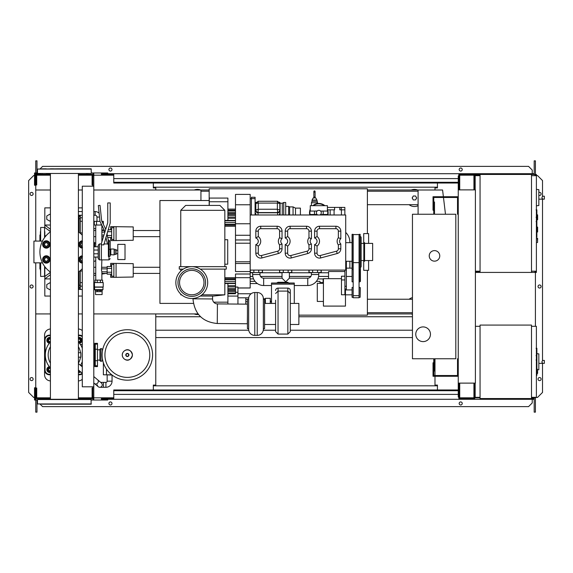 <?xml version="1.0" encoding="UTF-8"?>
<svg xmlns="http://www.w3.org/2000/svg" width="573" height="573" viewBox="0 0 573 573"><rect width="100%" height="100%" fill="white"/><g stroke="black" fill="none" stroke-linecap="round" stroke-linejoin="round"><path stroke-width="0.86" d="M107.151 375.043L107.151 381.167A1.225 1.225 0 0 1 105.926 382.392L103.477 382.392L103.477 387.291L105.926 387.291A6.124 6.124 0 0 0 112.05 381.167L112.05 375.043M94.481 383.552A2.45 2.12 130.2 0 0 97.646 379.813L101.385 382.965A2.45 2.45 0 0 1 99.802 387.291A2.45 2.45 0 0 1 98.219 386.711L93.8 382.979M112.093 375.043L105.561 374.799M101.385 382.965A2.45 2.45 0 0 1 101.672 386.417A2.45 2.45 0 0 0 101.385 382.965M99.802 387.291A2.45 2.45 0 0 1 97.353 384.841A2.45 2.45 0 0 0 99.802 387.291L103.477 387.291M106.485 369.134L106.485 374.799L111.771 374.799M103.376 362.795L103.376 374.799L106.485 374.799M536.88 348.477L536.88 355.167M536.88 348.792L536.392 348.792M536.392 356.155L536.88 356.155L536.88 360.002L536.392 359.951M536.88 358.211L536.392 358.211M536.392 362.924L536.88 362.924L536.88 360.424L536.392 360.424M536.88 362.924L536.88 375.336L536.392 375.336M536.88 373.209L536.392 373.209M536.88 372.873L536.392 372.873M536.88 370.194L536.392 370.194M536.88 368.582L536.392 368.582M536.88 367.88L536.392 367.88M536.88 365.818L536.392 365.818M531.493 326.302L536.392 326.302L536.392 397.333L531.493 397.333M531.493 325.077L531.493 398.557L480.059 398.557L480.059 325.077L531.493 325.077M480.059 397.333L475.16 397.333L475.16 383.122M480.059 326.302L475.404 326.302M538.842 368.031L538.842 355.783M543.118 363.375C541.535 362.394 541.535 361.42 543.118 360.438L544.35 360.438L544.35 363.375L538.964 363.375M543.118 360.438L544.35 360.438M537.617 369.893L538.842 369.764L538.842 353.87L536.88 353.663M537.617 371.368L537.617 373.331L537.617 371.368M78.408 357.165L80.822 357.165L80.822 352.753L78.408 352.753M102.796 349.201L100.977 348.542L100.977 361.377L99.924 360.711L99.924 349.201L100.977 348.542M102.796 360.711L100.977 361.377M102.374 349.201L102.374 351.45M102.374 358.462L102.374 360.711M152.583 354.959A25.226 25.226 0 0 1 127.356 380.185A25.226 25.226 0 0 1 102.13 354.959A25.226 25.226 0 0 1 127.356 329.733A25.226 25.226 0 0 1 152.583 354.959A25.226 25.226 0 0 0 127.356 329.733A25.226 25.226 0 0 0 102.13 354.959M127.356 332.533A22.426 22.426 0 0 1 149.782 354.959A22.426 22.426 0 0 1 127.356 377.385A22.426 22.426 0 0 1 104.931 354.959A22.426 22.426 0 0 1 127.356 332.533M99.924 349.817L97.474 349.817M99.924 360.102L97.474 360.102M95.025 365.889L95.025 366.591L97.474 366.591L97.474 343.327L95.025 343.327L95.025 344.029M50.41 341.959A19.102 19.102 0 0 0 50.41 367.959M80.464 365.309A19.102 19.102 0 0 0 82.29 361.685M80.499 357.165A16.237 16.237 0 0 1 78.408 363.189M50.41 363.189A16.237 16.237 0 0 1 50.41 346.729M94.044 365.954L94.781 365.954A0.487 0.487 0 0 0 95.268 365.467L95.268 344.452A0.487 0.487 0 0 0 94.781 343.958L94.044 343.958M93.8 367.114A0.487 0.487 0 0 0 94.044 366.691L94.044 343.227A0.487 0.487 0 0 0 93.8 342.804M80.65 365.467L82.29 365.467M80.363 344.452L82.29 344.452M78.408 346.729A16.237 16.237 0 0 1 80.499 352.753M82.29 348.226A19.102 19.102 0 0 0 78.408 341.959M82.29 336.1A4.899 4.899 0 0 0 79.353 335.119A4.899 4.899 0 0 1 82.29 336.1A4.899 4.899 0 0 0 79.353 335.119L78.408 335.119M82.247 373.224A4.412 4.412 0 0 1 79.353 374.305L79.353 374.799L78.408 374.799L79.353 374.799A4.899 4.899 0 0 0 82.29 373.818M50.41 374.799L49.471 374.799L50.41 374.799M50.41 335.119L49.471 335.119A4.899 4.899 0 0 0 44.572 340.018L44.572 369.9A4.899 4.899 0 0 0 49.471 374.799L49.471 374.305A4.412 4.412 0 0 1 45.059 369.9L45.059 340.018A4.412 4.412 0 0 1 49.471 335.606L50.41 335.606M50.41 372.464A2.937 2.937 0 0 1 46.843 369.814A2.937 2.937 0 0 1 49.328 366.684M50.41 368.267A1.468 1.468 0 0 0 48.304 369.592A1.468 1.468 0 0 0 50.41 370.917M50.41 370.638A1.225 1.225 0 0 1 48.547 369.592A1.225 1.225 0 0 1 50.41 368.546M50.41 371.77L49.772 372.135L47.573 370.867L47.573 368.317L49.665 367.107M80.764 371.977A2.937 2.937 0 0 1 78.408 372.464M78.408 370.917A1.468 1.468 0 0 0 79.568 370.967M79.353 370.781A1.225 1.225 0 0 1 78.408 370.638M80.399 371.662L78.408 371.798M78.408 337.454A2.937 2.937 0 0 1 81.975 340.097A2.937 2.937 0 0 1 79.489 343.227M78.408 341.644A1.468 1.468 0 0 0 80.514 340.326A1.468 1.468 0 0 0 78.408 339.001M78.408 339.28A1.225 1.225 0 0 1 80.27 340.326A1.225 1.225 0 0 1 78.408 341.372M78.408 338.149L79.045 337.776L81.251 339.051L81.251 341.594L79.153 342.804M49.328 343.227A2.937 2.937 0 0 1 46.836 340.326A2.937 2.937 0 0 1 50.41 337.454M50.41 339.001A1.468 1.468 0 0 0 48.304 340.326A1.468 1.468 0 0 0 50.41 341.644M50.41 341.372A1.225 1.225 0 0 1 48.547 340.326A1.225 1.225 0 0 1 50.41 339.28M49.901 342.525L48.504 342.525L47.23 340.326L48.504 338.12L50.41 338.12M78.408 329.002A6.124 6.124 0 0 1 82.29 330.628M49.471 335.606L49.471 335.119A4.899 4.899 0 0 0 44.572 340.018L44.572 335.119A6.124 6.124 0 0 1 50.41 329.002M50.41 380.916A6.124 6.124 0 0 1 44.572 374.799L44.572 369.9L45.059 369.9M82.29 379.29A6.124 6.124 0 0 1 78.408 380.916M458.257 358.755L457.519 358.755L457.519 375.53L433.761 375.53L433.761 362.795L433.03 362.795L433.03 376.268L458.257 376.268M458.257 214.245L457.519 214.245L457.519 197.47L433.761 197.47L433.761 210.205L433.03 210.205L433.03 196.732L458.257 196.732M439.763 255.88A5.264 5.264 0 0 1 434.499 261.152A5.264 5.264 0 0 1 429.234 255.88A5.264 5.264 0 0 1 434.499 250.616A5.264 5.264 0 0 1 439.763 255.88M415.762 334.26A7.349 7.349 0 0 1 423.11 326.911A7.349 7.349 0 0 1 430.459 334.26A7.349 7.349 0 0 1 423.11 341.608A7.349 7.349 0 0 1 415.762 334.26M434.499 214.245L455.807 214.245L455.807 358.755L434.499 358.755L434.499 371.003L433.761 371.003L433.761 358.755L412.453 358.755L412.453 214.245L433.761 214.245L433.761 201.997L434.499 201.997L434.499 214.245M99.143 213.292A5.508 5.508 0 0 0 95.139 211.566L95.139 215.24A1.834 1.834 0 0 1 96.973 217.074L96.973 221.35M103.333 224.337L103.333 221.35L101.879 221.35M101.765 225.024L101.07 225.024L101.07 223.606M99.989 221.35L94.287 221.35L94.287 225.024L96.551 225.024L96.551 221.35M101.07 225.024L96.551 225.024M133.222 268.744L133.222 271.924M110.689 266.517L110.689 263.351L133.222 263.652L133.222 277.017L116.075 277.318L116.075 263.351M110.689 274.152L110.689 277.318L113.877 277.318L113.877 263.351M111.671 268.429L107.137 268.429L107.137 274.152L111.671 274.152M111.671 272.247L107.137 272.247M111.671 266.517L107.137 266.517L107.137 268.429M113.877 276.215L111.671 276.215L111.671 264.454L113.877 264.454M113.877 277.318L116.075 277.318M133.222 232.001L133.222 235.188M110.689 229.78L110.689 226.614L133.222 226.915L133.222 240.273L116.075 240.574L116.075 226.614M110.689 237.415L110.689 240.574L113.877 240.574L113.877 226.614M107.137 233.053L107.137 235.109M111.671 235.503L107.23 235.503M111.671 231.685L107.559 231.685M111.671 237.415L107.688 237.415M111.671 229.78L108.139 229.78M113.877 239.471L111.671 239.471L111.671 227.717L113.877 227.717M113.877 240.574L116.075 240.574M95.519 294.579L95.519 291.643L102.116 291.643L102.101 294.579L95.519 294.579M95.519 290.368L102.116 290.418L95.519 290.368L94.645 289.637L94.402 282.582L103.219 282.582L103.219 286.987L94.402 286.987M102.101 290.368L102.975 289.637L94.645 289.637M102.975 289.637L102.975 287.188L94.645 287.188M102.61 282.582L102.61 280.133L95.011 280.133L95.011 282.582M97.238 282.582L97.238 280.133M100.382 282.582L100.382 280.133M102.116 290.418L102.116 291.643M95.505 290.418L95.505 291.643M97.439 290.418L97.439 291.643M100.182 290.418L100.182 291.643M93.8 242.107A1.468 1.468 0 0 1 94.645 243.432L94.645 246.576L93.8 246.576M101.872 280.133L101.872 271.803L107.137 271.803M95.748 280.133L95.748 257.062M95.748 246.77L95.748 225.024M101.872 241.906L101.872 225.246M101.872 271.803L101.493 270.334L101.872 259.877M101.872 232.122L104.658 232.122M101.872 235.066L103.964 235.066M101.872 268.866L107.137 268.866M110.811 254.906L110.811 249.026L114.12 249.026L114.12 254.906L110.568 254.663L110.811 249.026M114.12 254.412L116.075 254.412L116.075 250.953L114.12 250.953M116.075 250.953L116.075 249.513L114.12 249.513M116.075 252.98L114.12 252.98M117.794 259.555L117.794 244.37L125.014 244.37L125.014 259.555L117.794 259.555M534.917 175.18L535.655 175.18L535.655 175.667M531.493 175.667L536.392 175.667L536.392 174.443L531.493 174.443L531.493 272.419L475.404 272.419M534.917 175.667L534.917 174.443M480.059 272.419L480.059 174.443L474.666 174.443L474.666 189.878M479.322 175.667L479.322 174.443M465.849 175.18L473.935 175.18L459.725 175.18L459.725 189.14L458.994 189.14L458.873 174.443M474.666 175.18L479.322 175.18M534.917 271.681L535.655 271.681L535.655 271.194M531.493 271.194L536.392 271.194L536.392 272.419L531.493 272.419M534.917 271.194L534.917 272.419M479.322 271.194L479.322 272.419M475.404 271.681L479.322 271.681M536.88 219.76L537.617 219.76L537.617 214.861L536.88 214.861M536.88 232.001L537.617 232.001L537.617 227.101L536.88 227.101M536.392 271.194L536.392 175.667M480.059 174.443L531.493 174.443M480.059 271.194L475.404 271.194M480.059 175.667L475.16 175.667L475.16 189.878M538.842 203.802L538.842 191.554M543.118 199.153C541.535 198.172 541.535 197.191 543.118 196.21L544.35 196.21L544.35 199.153L538.964 199.153M543.118 196.21L544.35 196.21M536.392 205.793L538.842 205.535L538.842 189.642L536.392 189.384M537.617 240.331L537.617 238.368L537.617 240.331M82.29 186.204L82.29 386.796L93.8 386.796L93.8 186.204L82.29 186.204M93.8 186.204L93.8 175.789L92.819 175.789M92.819 186.204L92.819 184.979L92.088 184.979L92.088 174.443L78.408 174.443M92.819 397.211L93.8 397.211L93.8 386.796M78.408 398.557L92.088 398.557L92.088 388.021L92.819 388.021L92.819 386.796M209.166 205.428L209.166 188.775L367.386 188.775L367.386 233.598M298.87 315.157L367.386 315.157L367.386 270.334M198.48 314.477A8.574 8.574 0 0 1 194.226 313.932M411.235 313.932A8.574 8.574 0 0 0 412.453 314.319M416.378 197.957A1.963 1.963 0 0 1 416.113 198.938A1.963 1.963 0 0 0 416.113 196.976A1.963 1.963 0 0 1 416.378 197.957M412.718 198.938A1.963 1.963 0 0 1 412.718 196.976A1.963 1.963 0 0 0 412.718 198.938M418.089 205.7A8.574 8.574 0 0 1 409.115 204.69A8.574 8.574 0 0 0 418.089 205.7M200.937 200.529L200.937 190L209.166 190M367.386 312.708L412.453 312.708M412.453 313.932L367.386 313.932M418.089 191.224L367.386 191.224M209.166 191.224L200.937 191.224M367.386 190L418.089 190L418.089 214.245M35.755 262.849L35.755 313.932L50.41 313.932M78.408 313.932L82.29 313.932M93.8 313.932L198.043 313.932M200.937 190L93.8 190M82.29 190L78.408 190M50.41 190L35.755 190L35.755 241.075M413.283 199.92L415.547 199.92L416.678 197.957L415.547 196.002L413.283 196.002L412.152 197.957L413.283 199.92M411.235 190A8.574 8.574 0 0 1 417.595 190A8.574 8.574 0 0 0 411.235 190M200.586 190A8.574 8.574 0 0 0 194.226 190M418.089 204.69L367.386 204.69M412.453 306.498L412.453 305.445M412.453 297.623A8.574 8.574 0 0 0 409.115 299.235M412.453 299.235L367.386 299.235M445.479 214.245L443.473 197.47M443.387 196.732L442.578 190L418.089 190M536.88 210.098L536.88 216.78M536.88 210.406L536.392 210.406M536.392 217.769L536.88 217.769L536.88 221.615L536.392 221.565M536.88 219.831L536.392 219.831M536.392 224.544L536.88 224.544L536.88 222.038L536.392 222.038M536.88 224.544L536.88 236.95L536.392 236.95M536.88 234.823L536.392 234.823M536.88 234.486L536.392 234.486M536.88 231.814L536.392 231.814M536.88 230.203L536.392 230.203M536.88 229.494L536.392 229.494M536.88 227.431L536.392 227.431M314.778 197.943L315.093 197.621A0.609 0.609 0 0 0 314.484 197.012A0.609 0.609 0 0 0 313.868 197.621L315.759 197.943L316.933 200.07L317.542 202.763L311.418 202.763L311.418 205.671M316.933 201.295L312.034 201.295L311.418 202.763M316.933 200.07L312.034 200.07L312.034 201.295M315.093 197.621L315.093 191.497A0.609 0.609 0 0 1 314.484 192.113A0.609 0.609 0 0 1 313.868 191.497A0.609 0.609 0 0 1 314.484 190.888A0.609 0.609 0 0 1 315.093 191.497M313.875 197.621L313.868 191.497M271.495 285.519L263.659 285.519A11.023 11.023 0 0 1 252.636 274.496L252.636 272.54M311.418 272.54L311.418 274.496A3.674 3.674 0 0 1 307.751 278.17L289.379 278.17L285.705 281.844L282.031 278.17L263.659 278.17A3.674 3.674 0 0 1 259.984 274.496L259.984 272.54M318.767 272.54L318.767 274.496A11.023 11.023 0 0 1 307.751 285.519L294.278 285.519M276.587 283.019L277.991 282.281L287.789 282.281L289.365 283.47M282.031 278.17L282.031 272.54M289.379 278.17L289.379 272.54M321.217 270.091L321.217 272.54L308.969 272.54L308.969 270.091M321.088 270.091L321.088 272.54M250.186 270.091L250.186 214.982L345.712 214.982L345.712 270.091L250.186 270.091L250.186 272.54L262.434 272.54L262.434 270.091M345.469 289.021L345.469 306.097L323.423 306.097L323.423 278.664L341.472 278.664M316.375 281.357L319.992 281.357L319.992 282.582L323.115 282.582L323.115 278.908M322.814 282.582L322.814 283.313M327.405 207.39L344.853 207.39L344.853 214.982M344.853 209.84L339.818 209.84L339.818 207.39M334.611 207.39L334.611 209.84L327.67 209.84M341.422 209.84L341.422 214.982M334.08 209.84L334.08 214.982M330.155 209.84L330.155 214.982M291.829 270.091L291.829 272.54L279.581 272.54L279.581 270.091M291.693 270.091L291.693 272.54M309.105 270.091L309.105 272.54M279.71 270.091L279.71 272.54M262.305 270.091L262.305 272.54M250.322 270.091L250.322 272.54M341.272 207.39L341.272 209.84M344.903 271.495L328.565 271.495L328.565 278.664M255.035 281.357L250.186 281.357M250.186 272.784L252.636 272.784M259.984 272.784L282.031 272.784M289.379 272.784L311.418 272.784M318.767 272.784L328.565 272.784M349.874 261.274L349.874 266.66A13.473 13.473 0 0 1 349.795 268.128M345.712 232.43A13.473 13.473 0 0 1 349.874 242.164L349.874 242.658M352.08 269.596L353.061 269.596L353.061 234.328L352.08 234.328L352.08 281.844L353.183 281.844M359.916 269.596L359.916 281.844L359.063 281.844M360.41 267.362L360.41 281.357L359.916 281.844M359.063 262.627L359.063 234.572L353.183 234.572L353.183 297.767L359.063 297.767L359.063 262.627L353.183 262.627M344.903 270.091L344.903 289.021L346.371 289.021L346.371 261.274M344.903 289.021L344.903 294.766L341.472 294.766L341.472 276.25M323.423 283.313L317.299 283.313L317.299 301.441L323.423 301.441M353.183 287.481L352.08 287.481L352.08 297.28L353.183 297.28M359.063 287.481L360.159 287.481L360.159 297.28L359.063 297.28M360.159 297.158L360.288 287.746M359.185 251.962L359.185 269.596L360.159 269.596L360.159 234.328L359.185 234.328L359.185 251.962M360.159 267.398A0.981 0.981 0 0 0 361.14 266.416L361.14 237.516A0.981 0.981 0 0 0 360.159 236.534M363.834 251.962L363.834 261.274L364.571 261.274L364.571 242.658L363.834 242.658L363.834 251.962M364.571 243.389L372.651 243.389L372.651 260.536L364.571 260.536M351.958 261.274L352.08 264.21M352.08 239.722L351.958 242.658M363.712 260.536L363.712 270.334L368.611 270.334L368.611 260.536M368.611 243.389L368.611 233.598L363.712 233.598L363.712 243.389M237.945 288.004L250.186 288.004L250.186 272.54M271.495 301.197L270.277 301.197M257.384 283.563L250.186 283.563M247.436 299.378L245.781 299.378L245.781 297.81L237.945 297.81L237.945 287.073L235.496 287.073M209.288 201.753L227.904 201.753L227.904 198.079L209.288 198.079L209.288 205.428M213.729 302.179L227.904 302.179L227.904 303.991M237.945 293.748L251.103 293.748M265.378 298.812L263.351 298.812M265.378 303.418L265.378 298.318L270.277 298.318L270.277 303.418M271.495 301.756L270.277 301.756M245.781 299.378L245.781 304.141M247.436 301.642L245.781 301.642M237.945 297.81L237.945 304.077M227.904 302.179L227.904 283.499M227.904 220.433L227.904 201.753M250.186 271.559L235.496 271.559L235.496 194.405L250.186 194.405L250.186 214.982M235.496 225.175L224.838 225.175M224.838 278.757L235.496 278.757L235.496 277.683L224.838 277.683M224.838 239.722L227.71 239.722L227.71 264.21L224.838 264.21M180.753 210.327L185.652 205.428L219.939 205.428L224.838 210.327L180.753 210.327L180.753 266.66M250.186 274.009L235.496 274.009L235.496 277.683L250.186 277.683M235.496 226.249L224.838 226.249M235.496 218.256L227.904 218.256M279.581 248.789A2.45 2.45 0 0 1 277.769 251.16L261.352 255.558A2.45 2.45 0 0 1 258.273 253.187L255.823 253.187L255.823 244.599L255.823 253.187A4.899 4.899 0 0 0 261.99 257.922L278.399 253.524A4.899 4.899 0 0 0 282.031 248.789L282.031 243.94A3.431 3.431 0 0 1 282.031 238.683A3.431 3.431 0 0 0 282.031 243.94L279.581 244.9L279.581 248.789L282.031 248.789M258.273 236.534L258.273 231.148A2.45 2.45 0 0 1 260.722 228.699L260.722 226.249L277.131 226.249A4.899 4.899 0 0 1 282.031 231.148A4.899 4.899 0 0 0 277.131 226.249L260.722 226.249A4.899 4.899 0 0 0 255.823 231.148L255.823 238.024A3.431 3.431 0 0 1 255.823 244.599L258.273 246.082A5.88 5.88 0 0 0 258.273 236.534L255.823 238.024M308.969 248.789A2.45 2.45 0 0 1 307.157 251.16L290.747 255.558A2.45 2.45 0 0 1 287.66 253.187L287.66 246.082A5.88 5.88 0 0 0 287.66 236.534L285.211 238.024L285.211 231.148L285.211 238.024A3.431 3.431 0 0 1 285.211 244.599L285.211 253.187A4.899 4.899 0 0 0 291.378 257.922L307.794 253.524A4.899 4.899 0 0 0 311.418 248.789L311.418 243.94A3.431 3.431 0 0 1 311.418 238.683A3.431 3.431 0 0 0 311.418 243.94L308.969 244.9L308.969 248.789L311.418 248.789M306.526 228.699L306.526 226.249A4.899 4.899 0 0 1 311.418 231.148A4.899 4.899 0 0 0 306.526 226.249L290.11 226.249A4.899 4.899 0 0 0 285.211 231.148L287.66 231.148A2.45 2.45 0 0 1 290.11 228.699L306.526 228.699A2.45 2.45 0 0 1 308.969 231.148L308.969 237.716L311.418 238.683L311.418 231.148L308.969 231.148M336.552 251.16L320.135 255.558A2.45 2.45 0 0 1 317.055 253.187L314.606 253.187L314.606 244.599L314.606 253.187A4.899 4.899 0 0 0 320.773 257.922L337.182 253.524A4.899 4.899 0 0 0 340.813 248.789L340.813 243.94L340.813 248.789L338.364 248.789A2.45 2.45 0 0 1 336.552 251.16L337.182 253.524M317.055 236.534L317.055 231.148A2.45 2.45 0 0 1 319.505 228.699L335.914 228.699L335.914 226.249A4.899 4.899 0 0 1 340.813 231.148A4.899 4.899 0 0 0 335.914 226.249L319.505 226.249A4.899 4.899 0 0 0 314.606 231.148L314.606 238.024A3.431 3.431 0 0 1 314.606 244.599L317.055 246.082A5.88 5.88 0 0 0 317.055 236.534L314.606 238.024M340.813 238.683A3.431 3.431 0 0 0 340.813 243.94A3.431 3.431 0 0 1 340.813 238.683L340.813 231.148L338.364 231.148L338.364 237.716L340.813 238.683M279.581 237.716L282.031 238.683L282.031 231.148L279.581 231.148L279.581 237.716A5.88 5.88 0 0 0 279.581 244.9M287.66 246.082L285.211 244.599M338.364 237.716A5.88 5.88 0 0 0 338.364 244.9L340.813 243.94M250.186 276.458L252.815 276.458M260.55 276.458L282.031 276.458M289.379 276.458L310.853 276.458M318.595 276.458L328.565 276.458M309.921 214.982A9.182 9.182 0 0 1 310.265 209.482M313.016 205.671A9.182 9.182 0 0 1 324.662 205.671M327.405 209.482A9.182 9.182 0 0 1 327.749 214.982M313.41 205.671A8.939 8.939 0 0 1 324.268 205.671M327.405 210.241A8.939 8.939 0 0 1 327.498 214.982M310.172 214.982A8.939 8.939 0 0 1 310.265 210.241M320.006 214.925L319.906 214.982A2.45 2.45 0 0 0 318.839 210.327A2.45 2.45 0 0 0 317.771 214.982L317.084 214.488L314.778 214.488A4.412 4.412 0 0 1 314.778 211.065L310.265 211.065L310.265 205.671L327.405 205.671L327.405 211.065L322.9 211.065A4.412 4.412 0 0 1 322.9 214.488L320.2 214.811M314.778 211.065L317.177 210.971M320.586 211.065L322.9 211.065M327.405 214.982L327.405 214.488L322.9 214.488M314.778 214.488L310.265 214.488L310.265 214.982M327.878 214.982A9.304 9.304 0 0 0 327.405 209.152M324.848 205.671A9.304 9.304 0 0 0 312.822 205.671M310.265 209.152A9.304 9.304 0 0 0 309.792 214.982M251.411 214.982L251.411 198.616L255.085 198.616L255.085 197.27L251.411 197.27L251.411 198.616M251.411 198.695L250.186 198.695M255.085 214.982L255.085 198.616M279.388 202.162A2.45 2.364 180 0 1 280.068 203.802L280.068 210.427A2.45 2.364 180 0 1 277.619 212.791L258.029 212.791A2.45 2.364 180 0 1 255.579 210.427L255.579 206.524M255.579 210.427L255.579 203.802A2.45 2.364 180 0 1 256.26 202.162M256.188 214.982L255.579 213.149M280.068 210.427L280.068 212.762L279.051 214.982M279.825 203.487L279.825 210.112L277.375 209.238L277.619 212.239A2.206 2.127 0 0 0 279.825 210.112L279.825 210.427A2.206 2.127 180 0 1 277.619 212.554L258.029 212.554A2.206 2.127 180 0 1 255.823 210.427L255.823 210.112A2.206 2.127 0 0 0 258.029 212.239L258.273 209.238L255.823 210.112L255.823 203.487L258.273 203.086L258.036 201.273L277.611 201.273L277.375 203.086L279.825 203.487L277.619 201.359M255.823 203.802L258.036 201.273M280.068 212.762L280.068 214.982M282.274 214.982L282.274 203.222L280.068 203.222L280.068 202.735L280.068 206.137M282.274 203.222L283.742 202.491L283.742 214.982M283.742 202.491L285.705 202.491L285.705 214.982M285.705 206.409L288.642 206.409L288.642 214.982M288.642 206.409L289.623 206.896L289.623 214.982M289.623 206.896L293.054 206.896L293.054 214.982M293.054 206.896L295.503 208.121L295.503 214.982M295.503 208.121L300.402 208.121L300.402 214.982M235.496 204.769L250.186 204.769M235.496 263.48L250.186 263.48M235.496 261.782L250.186 261.782M235.496 243.217L250.186 243.217M235.496 239.965L250.186 239.965M235.496 235.274L250.186 235.274M235.496 223.764L250.186 223.764M227.904 293.684L235.496 293.727L235.496 278.757M235.496 213.636L227.904 213.636M227.904 209.102L235.496 209.102M227.904 290.296L235.496 290.296M227.904 285.676L235.496 285.676M200.256 269.109L226.306 269.109L226.306 266.66L179.285 266.66L179.285 269.109L183.288 269.109M224.838 269.109L224.838 294.83L201.947 294.83M224.838 294.83L213.571 296.055L200.256 296.055M181.598 294.83L180.753 294.83L180.753 294.071M175.854 282.582A15.922 15.922 0 0 0 191.776 298.504A15.922 15.922 0 0 0 207.691 282.582A15.922 15.922 0 0 0 191.776 266.66A15.922 15.922 0 0 0 175.854 282.582M205.571 282.582A13.802 13.802 0 0 0 191.776 268.78A13.802 13.802 0 0 0 177.974 282.582A13.802 13.802 0 0 0 191.776 296.377A13.802 13.802 0 0 0 205.571 282.582M179.55 282.582A12.226 12.226 0 0 0 197.886 293.168A12.226 12.226 0 0 0 197.886 271.996A12.226 12.226 0 0 0 179.55 282.582M212.569 298.97A4.899 4.899 0 0 0 217.425 303.905L217.267 323.501C202.541 322.069 194.448 313.839 192.972 298.805L212.569 298.97L212.59 296.055M217.267 323.501L247.35 323.752L247.436 313.954M248.661 299.256L247.436 299.256L247.436 328.651L248.661 328.651L248.661 298.648L248.661 328.651M248.661 329.26A6.124 6.124 0 0 0 254.784 335.384L254.784 292.524A6.124 6.124 0 0 0 248.661 298.648M254.784 292.524L257.234 292.524L257.234 335.384L254.784 335.384M263.351 298.648L263.351 299.256L264.576 299.256L264.576 328.651L263.351 328.651L263.351 329.26L263.351 298.648A6.124 6.124 0 0 0 257.234 292.524M263.351 329.26A6.124 6.124 0 0 1 257.234 335.384M264.576 303.418L275.599 303.418M264.576 324.483L275.599 324.483M275.599 300.159L275.599 331.323M275.599 290.511A2.45 2.414 0 0 1 278.048 288.104L287.847 288.104A2.45 2.414 -0 0 1 290.296 290.511L290.296 300.159M275.599 293.512L278.048 291.098L278.048 288.104M290.296 303.418L298.87 303.418L298.87 324.483L290.296 324.483L290.296 331.624L290.296 290.511M290.296 293.512L287.847 291.098L278.048 291.098L278.048 334.073L275.599 331.624M271.495 303.418L271.495 284.122L294.278 284.122L294.278 303.418M294.278 284.122L294.278 283.019L271.495 283.019L271.495 284.122M209.166 200.529L159.931 200.529L159.931 303.404L193.373 303.404M79.103 216.1L80.327 216.1M79.103 287.832L80.327 287.832M159.931 236.656L133.222 236.656M103.477 236.656L101.872 236.656M95.748 236.656L93.8 236.656M159.931 230.532L133.222 230.532M104.279 230.532L101.872 230.532M95.748 230.532L93.8 230.532M159.931 273.4L133.222 273.4M107.137 273.4L101.872 273.4M95.748 273.4L93.8 273.4M159.931 267.276L133.222 267.276M107.137 267.276L101.872 267.276M95.748 267.276L93.8 267.276M95.748 243.217L94.416 242.644M93.8 261.539L95.748 260.715M82.29 232.917L80.327 232.917L80.327 233.354M80.327 232.917L80.327 221.293L82.29 221.293M82.29 217.79L80.327 217.79L80.327 221.293M82.29 282.639L80.327 282.639L80.327 286.142L82.29 286.142M80.327 282.639L80.327 271.015L82.29 271.015M80.327 270.578L80.327 271.015M82.29 289.515L80.327 289.515L80.327 286.142M80.327 217.79L80.327 215.24M46.012 268.128L44.816 268.128M46.012 235.797L44.816 235.797M50.41 274.266L50.109 271.853M50.41 229.666L50.109 232.079M80.327 288.942L78.881 289.515M50.41 289.243L49.715 289.651L46.778 287.954L46.778 284.559L49.715 282.861L50.41 283.263M50.41 220.662L49.715 221.071L46.778 219.373L46.778 215.978L49.715 214.281L50.41 214.682M78.408 289.515L79.103 289.515L79.103 284.323L78.408 284.323M79.103 284.323L79.103 271.559M79.103 232.373L79.103 215.24M78.408 219.609L79.103 219.609M50.41 274.675L44.816 278.908L44.816 276.458L50.202 272.569M50.41 278.908L44.816 278.908L44.816 296.055L50.41 296.055M50.41 229.279L44.816 225.024L44.816 227.474L50.195 231.377M50.41 207.877L44.816 207.877L44.816 225.024L50.41 225.024M78.408 207.877L82.29 207.877M82.29 296.055L78.408 296.055M44.816 266.66L44.816 276.215L40.654 276.458L40.404 262.849M44.572 237.602L44.572 227.474L40.654 227.474L40.654 241.075M40.404 234.572L39.917 235.066L39.917 241.075M40.404 269.353L39.917 268.866L39.917 262.849M44.816 272.275L44.816 267.863M40.404 267.863L40.404 270.069M40.404 231.657L40.404 236.069M44.816 231.657L44.816 237.272M42.911 244.463L43.763 242.995A2.937 2.937 0 0 0 43.763 245.939L42.911 244.463M44.608 241.527L46.306 241.527A2.937 2.937 0 0 0 43.763 242.995L44.608 241.527M48.003 241.527L48.855 242.995A2.937 2.937 0 0 0 46.306 241.527L48.003 241.527M48.855 242.995L49.701 244.463L48.855 245.939A2.937 2.937 0 0 0 48.855 242.995M48.855 245.939L48.003 247.407L46.306 247.407A2.937 2.937 0 0 0 48.855 245.939M46.306 247.407L44.608 247.407L43.763 245.939A2.937 2.937 0 0 0 46.306 247.407M46.306 248.138A3.674 3.674 0 0 1 42.631 244.463A3.674 3.674 0 0 1 46.306 240.789A3.674 3.674 0 0 1 49.98 244.463A3.674 3.674 0 0 1 46.306 248.138M48.268 244.463A1.963 1.963 0 0 0 46.306 242.508A1.963 1.963 0 0 0 44.35 244.463A1.963 1.963 0 0 0 46.306 246.426A1.963 1.963 0 0 0 48.268 244.463M48.025 244.463A1.712 1.712 0 0 1 46.306 246.182A1.712 1.712 0 0 1 44.594 244.463A1.712 1.712 0 0 1 46.306 242.751A1.712 1.712 0 0 1 48.025 244.463M42.911 259.462L43.763 257.993A2.937 2.937 0 0 0 43.763 260.93L42.911 259.462M44.608 256.525L46.306 256.525A2.937 2.937 0 0 0 43.763 257.993L44.608 256.525M48.003 256.525L48.855 257.993A2.937 2.937 0 0 0 46.306 256.525L48.003 256.525M48.855 257.993L49.701 259.462L48.855 260.93A2.937 2.937 0 0 0 48.855 257.993M48.855 260.93L48.003 262.405L46.306 262.405A2.937 2.937 0 0 0 48.855 260.93M46.306 262.405L44.608 262.405L43.763 260.93A2.937 2.937 0 0 0 46.306 262.405M46.306 263.136A3.674 3.674 0 0 1 42.631 259.462A3.674 3.674 0 0 1 46.306 255.787A3.674 3.674 0 0 1 49.98 259.462A3.674 3.674 0 0 1 46.306 263.136M48.268 259.462A1.963 1.963 0 0 0 46.306 257.506A1.963 1.963 0 0 0 44.35 259.462A1.963 1.963 0 0 0 46.306 261.424A1.963 1.963 0 0 0 48.268 259.462M48.025 259.462A1.712 1.712 0 0 1 46.306 261.181A1.712 1.712 0 0 1 44.594 259.462A1.712 1.712 0 0 1 46.306 257.75A1.712 1.712 0 0 1 48.025 259.462M79.117 244.463L79.969 242.995A2.937 2.937 0 0 0 79.969 245.939L79.117 244.463M82.29 241.534A2.937 2.937 0 0 0 79.969 242.995L80.814 241.527L82.512 241.527M82.512 247.407L80.814 247.407L79.969 245.939A2.937 2.937 0 0 0 82.29 247.4M82.29 248.13A3.674 3.674 0 0 1 78.838 244.463A3.674 3.674 0 0 1 82.29 240.796M82.29 242.522A1.963 1.963 0 0 0 82.29 246.411M82.29 246.168A1.712 1.712 0 0 1 82.29 242.766M79.117 259.462L79.969 257.993A2.937 2.937 0 0 0 79.969 260.93L79.117 259.462M82.29 256.532A2.937 2.937 0 0 0 79.969 257.993L80.814 256.525L82.512 256.525M82.512 262.405L80.814 262.405L79.969 260.93A2.937 2.937 0 0 0 82.29 262.391M82.29 263.129A3.674 3.674 0 0 1 78.838 259.462A3.674 3.674 0 0 1 82.29 255.794M82.29 257.513A1.963 1.963 0 0 0 82.29 261.41M82.29 261.166A1.712 1.712 0 0 1 82.29 257.764M42.466 241.075L33.929 241.075L33.929 262.849L42.466 262.849M106.865 233.956L108.376 240.28L108.376 249.534L110.209 249.276L110.209 241.505L108.985 240.28L108.985 259.877L101.392 259.877L101.392 243.468L107.76 222.639L107.76 202.928L110.209 202.928L110.209 223.004L103.842 244.857L101.392 244.857L101.392 259.877L99.437 259.877L98.212 258.652L98.212 245.18L99.437 243.955L99.437 259.877M101.392 243.955L99.437 243.955M93.8 246.77L98.212 246.77L98.212 250.029L93.8 250.029M93.8 253.803L98.212 253.803L98.212 250.029M98.212 257.062L93.8 257.062M82.29 268.701A24.496 24.496 0 0 1 78.408 272.06M50.41 272.06A24.496 24.496 0 0 1 50.41 231.864M78.408 231.864A24.496 24.496 0 0 1 82.29 235.224M108.376 244.141L107.538 244.141L105.876 237.193M104.752 232.495L104.114 229.845L99.996 221.4L98.334 205.557L100.039 205.378L101.672 220.92L105.74 229.257M110.209 255.78L110.209 249.276L110.209 255.78A1.225 0.702 0 0 1 108.985 256.482L108.376 256.482L108.376 249.534M91.351 169.056L37.467 169.056L37.467 173.461L91.351 173.461L91.107 168.813L57.529 168.813M53.769 168.813L50.41 168.813L53.769 168.813M78.408 399.288L78.408 173.712M57.529 399.288L50.41 399.288L50.41 173.712M70.644 168.813L75.049 168.813M70.644 399.288L75.049 399.288M57.529 404.187L58.181 404.187M46.248 168.813L41.836 168.813M50.41 399.288L44.042 399.288M44.042 404.187L50.41 404.187M41.836 404.187L91.107 404.187L91.107 399.288L37.711 399.288L40.898 399.288L40.898 398.557L50.41 398.557M91.351 403.944L37.467 403.944L37.467 399.539L91.351 399.539M58.181 168.813L37.467 169.056M37.467 173.461L91.351 173.461M87.92 398.557L87.92 399.288L91.107 399.288M64.412 399.288L58.181 399.288M458.257 390.714L113.762 390.714L113.762 389.984L458.257 389.984M458.257 394.389L113.762 394.389L113.762 390.714M113.762 394.389L113.762 399.288L101.392 399.288L101.392 398.557L113.762 398.557M113.762 399.288L471.235 399.288L471.235 398.557M458.994 383.122L458.873 398.557M458.873 399.288L458.873 397.089M93.07 399.288L93.07 397.211M37.467 400.026L34.53 400.026L34.53 387.778L35.261 387.778L35.261 399.288L35.999 399.288L35.999 388.021L36.729 388.021L36.729 398.557L40.898 398.557M34.53 397.333L35.261 397.333M91.351 400.026L107.76 400.026L107.76 399.288M93.8 399.288L93.8 397.211M92.819 399.288L92.819 388.021M42.237 399.288L42.237 398.557M50.202 399.288L50.202 398.557M78.616 399.288L78.616 398.557M86.587 399.288L86.587 398.557M458.257 182.286L113.762 182.286L113.762 183.016L458.257 183.016M458.257 178.611L113.762 178.611L113.762 182.286M113.762 178.611L113.762 173.712L101.392 173.712L101.392 174.443L113.762 174.443M113.762 173.712L471.235 173.712L471.235 174.443M458.873 173.712L458.873 175.911M93.07 173.712L93.07 175.789M37.467 172.974L34.53 172.974L34.53 185.222L35.261 185.222L35.261 173.712L35.999 173.712L35.999 184.979L36.729 184.979L36.729 174.443L50.41 174.443M34.53 175.667L35.261 175.667M91.351 172.974L107.76 172.974L107.76 173.712M93.8 173.712L93.8 175.789M92.819 173.712L92.819 184.979M35.999 173.712L40.898 173.712L40.898 174.443M42.237 173.712L42.237 174.443M46.248 173.712L50.202 173.712L50.202 174.443M78.616 173.712L78.616 174.443M86.587 173.712L86.587 174.443M87.92 173.712L87.92 174.443M33.119 193.918A1.533 1.533 0 0 1 31.587 195.45A1.533 1.533 0 0 1 30.061 193.918A1.533 1.533 0 0 1 31.587 192.385A1.533 1.533 0 0 1 33.119 193.918M33.119 379.082A1.533 1.533 0 0 1 31.587 380.615A1.533 1.533 0 0 1 30.061 379.082A1.533 1.533 0 0 1 31.587 377.55A1.533 1.533 0 0 1 33.119 379.082M33.119 286.5A1.533 1.533 0 0 1 31.587 288.033A1.533 1.533 0 0 1 30.061 286.5A1.533 1.533 0 0 1 31.587 284.967A1.533 1.533 0 0 1 33.119 286.5M34.53 397.454L33.671 397.454L28.65 392.433L28.65 180.567L33.671 175.546L34.53 175.546M35.755 397.454L35.261 397.454M35.261 175.546L35.755 175.546M36.98 400.026L36.98 412.152L35.755 412.152L35.755 400.026M35.755 399.288L35.999 397.82M35.755 173.712L35.755 190M35.755 313.932L35.755 397.82M36.98 172.974L36.98 160.848L35.755 160.848L35.755 172.974M153.32 183.016L153.32 187.915L155.77 187.915L155.77 190M153.32 389.984L153.32 385.085L155.77 385.085L155.77 313.932M36.98 397.82L36.98 398.557M36.729 397.82L50.41 397.82M78.408 397.82L92.088 397.82M93.8 397.82L113.762 397.82M36.98 175.18L36.98 174.443M36.729 175.18L50.41 175.18M78.408 175.18L92.088 175.18M93.8 175.18L113.762 175.18M538.964 195.321A1.533 1.533 0 0 0 541.105 193.918A1.533 1.533 0 0 0 538.964 192.514M541.105 379.082A1.533 1.533 0 0 0 539.573 377.55A1.533 1.533 0 0 0 538.04 379.082A1.533 1.533 0 0 0 539.573 380.615A1.533 1.533 0 0 0 541.105 379.082M541.105 286.5A1.533 1.533 0 0 0 539.573 284.967A1.533 1.533 0 0 0 538.04 286.5A1.533 1.533 0 0 0 539.573 288.033A1.533 1.533 0 0 0 541.105 286.5M111.986 403.456A1.533 1.533 0 0 0 110.46 401.924A1.533 1.533 0 0 0 108.927 403.456A1.533 1.533 0 0 0 110.46 404.982A1.533 1.533 0 0 0 111.986 403.456M462.239 403.456A1.533 1.533 0 0 0 460.706 401.924A1.533 1.533 0 0 0 459.174 403.456A1.533 1.533 0 0 0 460.706 404.982A1.533 1.533 0 0 0 462.239 403.456M108.927 169.544A1.533 1.533 0 0 1 110.46 168.018A1.533 1.533 0 0 1 111.986 169.544A1.533 1.533 0 0 1 110.46 171.076A1.533 1.533 0 0 1 108.927 169.544M459.174 169.544A1.533 1.533 0 0 1 460.706 168.018A1.533 1.533 0 0 1 462.239 169.544A1.533 1.533 0 0 1 460.706 171.076A1.533 1.533 0 0 1 459.174 169.544M471.235 173.712L532.224 173.712L532.224 174.443M38.935 398.557L38.935 397.82M458.994 398.557L474.666 398.557L474.666 383.86L473.935 383.86L473.935 397.82L459.725 397.82L459.725 383.86L458.994 383.86M475.404 383.122L475.404 189.878L458.257 189.878L458.257 383.122L475.404 383.122M474.666 383.122L474.666 383.86M474.666 394.639L475.16 394.639M474.666 178.361L475.16 178.361M458.994 397.089L458.257 397.089L458.257 383.122M458.257 189.878L458.257 175.911L458.994 175.911M458.994 189.14L458.994 189.878M155.77 316.747L200.579 316.747M298.87 316.747L412.453 316.747M437.435 389.984L437.435 385.085L434.986 385.085L434.986 376.268M434.986 375.53L434.986 358.755M434.986 190L434.986 187.915L437.435 187.915L437.435 183.016M155.77 330.22L248.732 330.22M263.279 330.22L275.599 330.22M290.296 330.22L412.453 330.22M458.994 174.443L474.666 174.443M474.666 189.14L473.935 189.14L473.935 175.18M535.411 397.333L535.411 397.82L531.493 397.82M480.059 397.82L474.666 397.82M535.411 175.18L535.411 175.667M535.411 271.194L535.411 271.681M535.411 272.419L535.411 326.302M153.32 385.822L437.435 385.822M471.235 399.288L532.224 399.288L532.224 397.82M532.224 398.557L533.449 398.557L533.449 397.82M38.935 174.443L38.935 175.18M153.32 187.178L437.435 187.178M37.711 175.18L37.711 174.443M534.186 173.712L532.224 173.712L532.224 170.038L528.55 166.363L42.61 166.363L40.16 168.813M534.186 397.82L534.186 412.152L535.411 412.152L535.411 397.82M534.186 174.443L534.186 160.848L535.411 160.848L535.411 174.443M37.711 397.82L37.711 398.557M534.186 399.288L532.224 399.288L532.224 402.962L528.55 406.637L42.61 406.637L40.16 404.187M535.411 397.454L537.495 397.454L542.516 392.433L542.516 363.375M542.516 360.438L542.516 199.153M542.516 196.21L542.516 180.567L537.495 175.546L536.392 175.546M155.77 337.569L412.453 337.569M107.151 381.167L112.05 381.167M105.926 382.392L105.926 387.291M102.252 384.841A2.45 2.45 0 0 1 101.672 386.417M536.88 355.475L536.392 355.475M536.88 353.913L536.392 353.913M536.88 351.163L536.392 351.163M536.88 361.678L536.392 361.678M536.88 363.081L536.392 363.081M536.88 369.162L537.367 369.162L537.617 373.331M132.406 354.959A5.05 5.05 0 0 1 127.356 360.009A5.05 5.05 0 0 1 122.307 354.959A5.05 5.05 0 0 1 127.356 349.91A5.05 5.05 0 0 1 132.406 354.959M128.918 354.959A1.561 1.561 0 0 1 127.356 356.513A1.561 1.561 0 0 1 125.795 354.959A1.561 1.561 0 0 1 127.356 353.398A1.561 1.561 0 0 1 128.918 354.959M128.653 354.959A1.296 1.296 0 0 1 127.356 356.256A1.296 1.296 0 0 1 126.06 354.959A1.296 1.296 0 0 1 127.356 353.663A1.296 1.296 0 0 1 128.653 354.959M95.161 365.775L97.474 365.775M95.268 360.675L97.474 360.675M95.268 349.244L97.474 349.244M95.161 344.137L97.474 344.137M95.268 365.467L94.781 365.954M94.781 343.958L95.268 344.452M94.044 344.452L94.781 344.452L94.781 365.467L94.044 365.467M79.353 374.305L78.408 374.305M50.41 374.305L49.471 374.305M78.408 335.606L79.353 335.606A4.412 4.412 0 0 1 82.29 336.731M45.059 340.018L44.572 340.018M79.353 335.606L79.353 335.119M99.544 217.074L96.973 217.074M536.392 238.124L537.367 238.124L537.617 242.293M536.88 217.088L536.392 217.088M536.88 215.527L536.392 215.527M536.88 212.776L536.392 212.776M536.88 223.291L536.392 223.291M536.88 224.695L536.392 224.695M312.034 200.07L313.209 197.943L314.19 197.943M263.659 285.519L263.659 278.17M252.636 274.496L259.984 274.496M307.751 285.519L307.751 278.17M318.767 274.496L311.418 274.496M287.789 282.281A6.124 0.723 180 0 1 277.991 282.281M317.542 270.091L317.542 272.54M288.147 270.091L288.147 272.54M312.65 270.091L312.65 272.54M283.263 270.091L283.263 272.54M258.752 270.091L258.752 272.54M253.868 270.091L253.868 272.54M359.063 295.682L353.183 295.682M345.712 261.811L346.371 261.811M345.712 262.756L346.371 262.756M344.903 286.285L346.371 286.285M344.903 279.946L341.472 279.946M245.781 297.81L248.718 297.81M237.945 287.933L250.186 287.933M235.496 292.287L237.945 292.287M227.904 296.062L237.945 296.062M255.823 231.148L258.273 231.148M260.722 228.699L277.131 228.699A2.45 2.45 0 0 1 279.581 231.148M277.131 226.249L277.131 228.699M277.769 251.16L278.399 253.524M261.352 255.558L261.99 257.922M258.273 253.187L258.273 246.082M287.66 236.534L287.66 231.148M290.11 226.249L290.11 228.699M308.969 237.716A5.88 5.88 0 0 0 308.969 244.9M307.157 251.16L307.794 253.524M290.747 255.558L291.378 257.922M287.66 253.187L285.211 253.187M314.606 231.148L317.055 231.148M319.505 226.249L319.505 228.699M335.914 228.699A2.45 2.45 0 0 1 338.364 231.148M338.364 244.9L338.364 248.789M320.135 255.558L320.773 257.922M317.055 253.187L317.055 246.082M250.186 276.437L252.808 276.437M260.536 276.437L282.031 276.437M289.379 276.437L310.867 276.437M318.595 276.437L328.565 276.437M258.029 212.791L258.029 214.982M277.619 212.791L277.619 214.982M258.273 209.238L258.273 203.086L277.375 203.086L277.375 209.238L258.273 209.238M258.029 212.554L277.619 212.554M224.838 220.791L235.496 220.791M224.838 224.251L235.496 224.251M224.838 222.525L235.496 222.525M227.904 214.23L235.496 214.23M227.904 217.131L235.496 217.131M227.904 215.455L235.496 215.455M227.904 210.248L235.496 210.248M227.904 212.382L235.496 212.382M227.904 210.878L235.496 210.878M227.904 291.55L235.496 291.55M227.904 293.054L235.496 293.054M227.904 286.801L235.496 286.801M227.904 288.47L235.496 288.47M227.904 289.694L235.496 289.694M224.838 279.674L235.496 279.674M224.838 281.407L235.496 281.407M224.838 283.141L235.496 283.141M287.847 288.104L287.847 334.073L290.296 331.624M44.572 266.33L44.572 276.458M40.654 262.849L40.654 276.458M103.477 382.392L100.698 382.392M97.646 379.813L93.8 376.568M82.29 366.849L78.408 363.569M82.29 373.259L78.408 369.979M536.056 348.291L536.88 348.291M536.056 355.661L536.88 355.661M536.056 360.002L536.88 360.002M536.88 373.575L537.367 373.575M122.264 354.959C122.028 359.314 129.935 364.17 132.449 354.959C129.935 345.748 122.028 350.604 122.264 354.959M95.139 211.566L93.8 211.566M82.29 211.566L78.408 211.566M78.408 215.24L82.29 215.24M93.8 215.24L95.139 215.24M110.568 249.269L110.209 249.269M110.568 254.663L110.209 254.663M117.794 253.681L116.075 253.681M117.794 250.251L116.075 250.251M536.392 242.537L537.367 242.537M536.056 209.911L536.88 209.911M536.056 217.274L536.88 217.274M536.056 221.615L536.88 221.615M317.542 202.763L317.542 203.558M315.759 197.943L314.649 197.621M313.209 197.943L314.312 197.621M345.712 242.658L352.08 242.658M346.371 268.128L352.08 268.128M346.371 276.458L352.08 276.458M344.903 276.207L341.472 276.207M345.469 289.931L352.08 289.931M345.469 294.83L352.08 294.83M345.712 261.274L352.08 261.274M361.14 243.389L363.834 243.389M361.14 260.536L363.834 260.536M250.186 278.908L253.56 278.908M317.85 278.908L323.423 278.908M224.838 210.327L224.838 266.66M255.085 204.167L255.579 204.095M224.838 220.433L235.496 220.433M227.904 214.066L235.496 214.066M227.904 210.205L235.496 210.205M227.904 293.727L235.496 293.727M227.904 289.859L235.496 289.859M224.838 283.499L235.496 283.499M180.753 269.109L180.753 271.093M181.727 294.937L180.753 294.83M247.436 304.156L217.425 303.905M287.847 334.073L278.048 334.073M80.327 285.232L79.103 285.232M80.327 218.7L79.103 218.7M106.048 273.4L101.872 274.095M95.748 275.112L93.8 275.434M104.207 230.224L101.872 229.837M95.748 228.82L93.8 228.491M80.327 216.25L79.103 216.25M80.327 287.682L79.103 287.682M81.703 269.31L82.29 269.31M81.703 234.615L82.29 234.615M103.842 243.955L107.488 243.955M108.985 259.877L110.209 258.652M108.985 240.28L108.376 240.28"/></g></svg>
